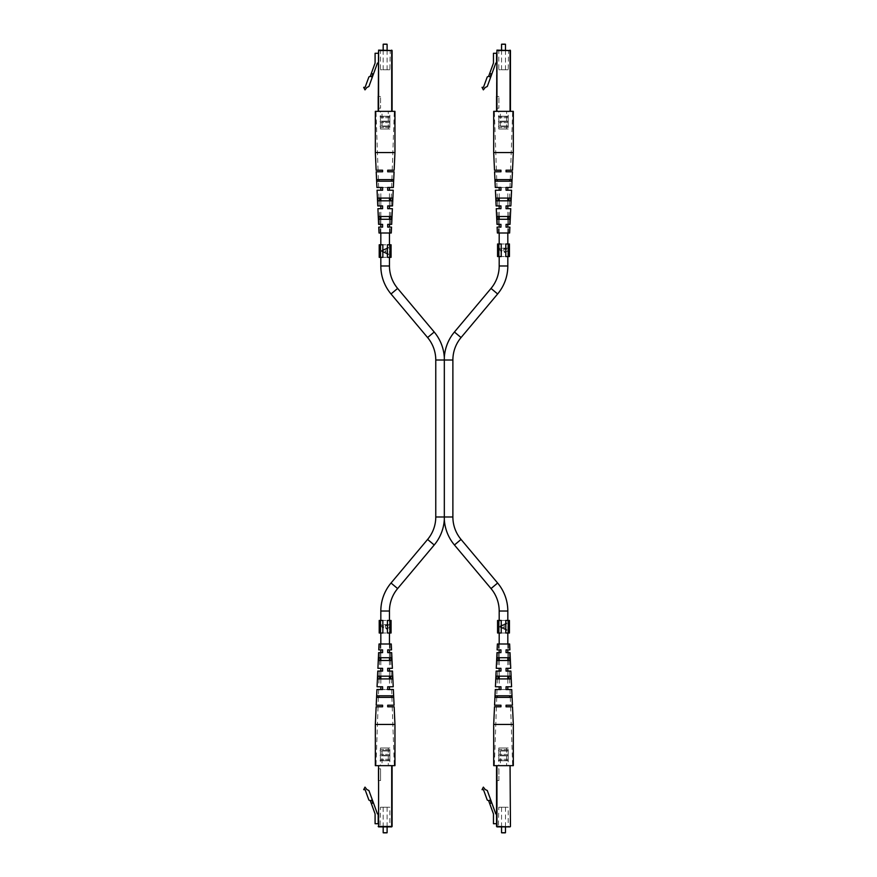 <?xml version="1.0" encoding="UTF-8"?>
<svg xmlns="http://www.w3.org/2000/svg" width="877" height="877" viewBox="0 0 877 877"><rect width="100%" height="100%" fill="white"/><g stroke="black" fill="none" stroke-linecap="round" stroke-linejoin="round"><path stroke-width="0.66" stroke-dasharray="4.38 3.29" d="M377.779 205.931L382.591 205.931L379.292 205.931L382.591 205.931L382.591 208.671L382.591 205.931L382.591 208.671L377.91 208.671M391.263 233.008L379.028 233.008M375.334 152.554L394.957 152.554M378.952 181.199L393.236 181.199L393.313 179.632L376.978 179.632L377.055 181.199L385.146 181.199L378.952 181.199L378.897 179.632L385.146 179.632L378.897 179.632M379.697 200.822L392.293 200.822L392.425 198.081L377.866 198.081L377.998 200.822L385.146 200.822L379.697 200.822L379.598 198.081L385.146 198.081L379.598 198.081M380.421 219.272L391.383 219.272L391.515 216.52L378.776 216.52L378.908 219.272L385.146 219.272L380.421 219.272L380.311 216.52L385.146 216.52L380.311 216.52M376.145 170.215L382.591 170.215L382.591 171.782L376.211 171.782M376.935 187.481L382.591 187.481L382.591 190.232L377.066 190.232M378.623 224.369L382.591 224.369L382.591 227.121L378.754 227.121M385.146 111.346L394.299 111.346L385.146 111.346M382.591 171.782L378.108 171.782L382.591 171.782L382.591 170.215L382.591 171.782M382.591 170.215L378.053 170.215L382.591 170.215M382.591 190.232L378.743 190.232L382.591 190.232L382.591 187.481L382.591 190.232M382.591 187.481L378.656 187.481L382.591 187.481M382.591 208.671L379.39 208.671L382.591 208.671M382.591 227.121L380.037 227.121L382.591 227.121L382.591 224.369L382.591 227.121M382.591 224.369L379.938 224.369L382.591 224.369M385.146 219.272L391.383 219.272L385.146 219.272M385.146 200.822L392.293 200.822L385.146 200.822M385.146 181.199L393.236 181.199L385.146 181.199M375.334 111.346L394.957 111.346M392.381 208.671L387.7 208.671L387.7 205.931L390.999 205.931L387.7 205.931L387.7 208.671L387.7 205.931L392.512 205.931M394.08 171.782L387.7 171.782L387.7 170.215L392.238 170.215L387.7 170.215L387.7 171.782L387.7 170.215L394.146 170.215M393.225 190.232L387.7 190.232L387.7 187.481L391.635 187.481L387.7 187.481L387.7 190.232L387.7 187.481L393.356 187.481M391.537 227.121L387.7 227.121L387.7 224.369L390.353 224.369L387.7 224.369L387.7 227.121L387.7 224.369L391.668 224.369M387.7 208.671L390.901 208.671L387.7 208.671M387.7 171.782L392.183 171.782L387.7 171.782M387.7 190.232L391.548 190.232L387.7 190.232M387.7 227.121L390.254 227.121L387.7 227.121M389.98 216.52L389.87 219.272M390.693 198.081L390.594 200.822M391.405 179.632L391.339 181.199M370.269 76.332L371.749 76.869L372.824 73.92L371.749 76.869L372.341 77.088L370.204 76.31L368.899 76.913L365.106 87.338L363.681 87.338L364.996 89.871L366.871 87.47L368.921 86.483L372.341 77.088L370.269 76.332L375.093 63.078L375.093 53.267L378.195 53.267L378.195 63.078L378.195 53.267M372.341 77.088L377.439 63.078L378.195 63.078M371.749 76.869L372.824 73.92L371.344 73.383M378.195 108.211L380.552 108.211L380.552 96.437L380.552 108.211L378.195 108.211L378.195 96.437L380.552 96.437L378.195 96.437M378.59 111.346L391.701 111.346L378.59 111.346L378.59 50.526L391.701 50.132L378.195 50.526L378.195 111.346M380.432 111.346L389.859 111.346L380.432 111.346L380.432 116.652L389.859 116.652L389.859 111.346M391.701 111.346L391.701 50.132M380.048 50.132L390.243 50.132L380.048 50.132L389.859 50.526L380.432 50.526L380.432 69.754L389.859 69.754L390.243 50.132M389.859 116.652L380.048 116.257L390.243 116.257L380.048 116.257L380.432 117.715L389.859 117.715L389.859 116.652M389.859 69.754L380.432 69.754M389.859 117.715L380.432 117.715L380.432 121.552L389.859 121.552L389.859 117.715M387.108 69.754L383.183 69.754L387.108 69.754L387.108 50.132M389.859 121.552L380.048 121.158L390.243 121.158L380.048 121.158L380.432 122.627L389.859 122.627L389.859 121.552M383.183 50.132L383.183 69.754M383.183 44.245L387.108 44.245M386.713 43.85L383.578 43.85M389.859 122.627L380.432 122.627L380.432 126.42L389.859 126.42L389.859 122.627M389.859 126.42L380.048 126.025L390.243 126.025L380.048 126.025L380.432 127.494L389.859 127.494L389.859 126.42M389.859 127.494L380.432 127.494L380.432 129.007L389.859 129.007L389.859 127.494M389.859 129.007L380.432 129.007M382.032 129.007L388.259 129.007L382.032 129.007L382.032 111.346L388.259 111.346L382.032 111.346M388.259 129.007L388.259 111.346M499.978 626.101L506.807 622.944L506.807 623.711L504.297 624.873L504.297 628.425L506.807 629.62L506.807 630.388L499.978 627.143L499.978 626.101L506.807 622.944L506.807 623.711L504.297 624.873L504.297 628.425L506.807 629.62L506.807 630.388L499.978 627.143M497.566 620.445L509.394 620.445L508.068 620.445L508.068 633.008L509.438 633.008M498.936 620.445L498.936 633.008L497.621 633.008L508.068 633.008M500.493 626.616L503.497 628.042L503.497 625.235L500.493 626.616L503.497 628.042L503.497 625.235L500.493 626.616M508.068 620.445L509.438 620.445M501.216 620.445L505.799 620.445M501.216 633.008L505.799 633.008M497.566 633.008L498.936 633.008M377.91 668.329L382.591 668.329L382.591 671.069L377.779 671.069M382.591 668.329L382.591 671.069L382.591 668.329L379.39 668.329L382.591 668.329M379.028 643.992L391.263 643.992M380.421 657.728L385.146 657.728L378.908 657.728L378.776 660.48L391.515 660.48L389.98 660.48L389.87 657.728L380.421 657.728L380.311 660.48L378.776 660.48L380.311 660.48M379.697 676.178L385.146 676.178L377.998 676.178L377.866 678.919L392.425 678.919L390.693 678.919L390.594 676.178L379.697 676.178L379.598 678.919L377.866 678.919L379.598 678.919M378.952 695.801L385.146 695.801L377.055 695.801L376.978 697.368L393.313 697.368L391.405 697.368L391.339 695.801L378.952 695.801L378.897 697.368L376.978 697.368L378.897 697.368M394.957 724.446L375.334 724.446M376.211 705.218L382.591 705.218L382.591 706.785L376.145 706.785M377.066 686.768L382.591 686.768L382.591 689.519L376.935 689.519M378.754 649.879L382.591 649.879L382.591 652.631L378.623 652.631M385.146 765.654L394.299 765.654L385.146 765.654M382.591 705.218L378.108 705.218L382.591 705.218L382.591 706.785L382.591 705.218M382.591 706.785L378.053 706.785L382.591 706.785M382.591 686.768L378.743 686.768L382.591 686.768L382.591 689.519L382.591 686.768M382.591 689.519L378.656 689.519L382.591 689.519M382.591 649.879L380.037 649.879L382.591 649.879L382.591 652.631L382.591 649.879M382.591 652.631L379.938 652.631L382.591 652.631M389.87 657.728L385.146 657.728L391.383 657.728L391.515 660.48L389.98 660.48M391.339 695.801L385.146 695.801L393.236 695.801L393.313 697.368L391.405 697.368M390.594 676.178L385.146 676.178L392.293 676.178L392.425 678.919L390.693 678.919M394.957 765.654L375.334 765.654M392.512 671.069L387.7 671.069L390.999 671.069L387.7 671.069L387.7 668.329L392.381 668.329M387.7 668.329L387.7 671.069L387.7 668.329L390.901 668.329L387.7 668.329M394.146 706.785L387.7 706.785L392.238 706.785L387.7 706.785L387.7 705.218L394.08 705.218M387.7 705.218L387.7 706.785L387.7 705.218L392.183 705.218L387.7 705.218M393.356 689.519L387.7 689.519L391.635 689.519L387.7 689.519L387.7 686.768L393.225 686.768M387.7 686.768L387.7 689.519L387.7 686.768L391.548 686.768L387.7 686.768M391.668 652.631L387.7 652.631L390.353 652.631L387.7 652.631L387.7 649.879L391.537 649.879M387.7 649.879L387.7 652.631L387.7 649.879L390.254 649.879L387.7 649.879M370.269 800.668L371.749 800.131L372.824 803.08L371.749 800.131L372.341 799.912L370.204 800.69L368.899 800.087L365.106 789.662L363.681 789.662L364.996 787.129L366.871 789.53L368.921 790.517L372.341 799.912L370.269 800.668L375.093 813.922L375.093 823.733L378.195 823.733L378.195 813.922L378.195 823.733M372.341 799.912L377.439 813.922L378.195 813.922M371.749 800.131L372.824 803.08L371.344 803.617M378.195 780.563L378.195 768.789L378.195 780.563L380.552 780.563L378.195 780.563M378.59 765.654L391.701 765.654L378.59 765.654L378.59 826.868M380.552 768.789L380.552 780.563L380.552 768.789L378.195 768.789L380.552 768.789M380.432 765.654L389.859 765.654L380.432 765.654L380.432 760.348L389.859 760.348L389.859 765.654M391.701 765.654L391.701 826.474L378.195 826.474M383.183 826.868L387.108 826.868L383.183 826.868L383.183 807.246L387.108 807.246L383.183 807.246M389.859 760.348L380.048 760.743L390.243 760.743L380.048 760.743L380.432 759.285L389.859 759.285L389.859 760.348M392.096 826.474L392.096 765.654M390.243 826.868L380.432 826.474L389.859 826.474L389.859 807.246L380.432 807.246L380.048 826.868M380.432 807.246L389.859 807.246M389.859 759.285L380.432 759.285L380.432 755.448L389.859 755.448L389.859 759.285M389.859 755.448L380.048 755.842L390.243 755.842L380.048 755.842L380.432 754.373L389.859 754.373L389.859 755.448M387.108 832.755L383.183 832.755M387.108 826.868L387.108 807.246M383.578 833.15L386.713 833.15M389.859 754.373L380.432 754.373L380.432 750.58L389.859 750.58L389.859 754.373M389.859 750.58L380.048 750.975L390.243 750.975L380.048 750.975L380.432 749.506L389.859 749.506L389.859 750.58M389.859 749.506L380.432 749.506L380.432 747.993L389.859 747.993L389.859 749.506M389.859 747.993L380.432 747.993M382.032 747.993L388.259 747.993L382.032 747.993L382.032 765.654L388.259 765.654L382.032 765.654M388.259 747.993L388.259 765.654M452.883 516.991L444.321 516.991L444.321 360.008L452.883 360.008M501.216 256.555L499.188 256.555L499.188 243.992L509.394 243.992L508.068 243.992L508.068 256.555L509.438 256.555M499.188 233.008L499.188 227.121M499.188 224.369L499.188 219.272M499.188 216.52L499.188 208.671M499.188 205.931L499.188 200.822M499.188 198.081L499.188 190.232M501.216 243.992L499.188 243.992L499.188 256.555L507.816 256.555L507.816 243.992L505.799 243.992M507.816 233.008L507.816 227.121M507.816 224.369L507.816 219.272M507.816 216.52L507.816 208.671M507.816 205.931L507.816 200.822M507.816 198.081L507.816 190.232M499.188 187.481L507.816 187.481L499.188 187.481M382.854 257.334L380.826 257.334L380.826 244.782L391.032 244.782L389.717 244.782L389.717 257.334L391.076 257.334M380.826 233.008L380.826 227.121M380.826 224.369L380.826 219.272M380.826 216.52L380.826 208.671M380.826 205.931L380.826 200.822M380.826 198.081L380.826 190.232M379.215 244.782L380.574 244.782L380.574 257.334L389.465 257.334L389.465 244.782L387.437 244.782M389.465 233.008L389.465 227.121M389.465 224.369L389.465 219.272M389.465 216.52L389.465 208.671M389.465 205.931L389.465 200.822M389.465 198.081L389.465 190.232M389.465 187.481L380.826 187.481L389.465 187.481M507.816 620.445L507.816 633.008L507.816 620.445M507.816 643.992L507.816 649.879M507.816 652.631L507.816 657.728M507.816 660.48L507.816 668.329M507.816 671.069L507.816 676.178M507.816 678.919L507.816 686.768M507.816 689.519L499.188 689.519M499.188 620.445L499.188 633.008L499.188 620.445M499.188 643.992L499.188 649.879M499.188 652.631L499.188 657.728M499.188 660.48L499.188 668.329M499.188 671.069L499.188 676.178M499.188 678.919L499.188 686.768M495.417 686.768L500.953 686.768L500.953 689.519L509.997 689.519L506.051 689.519L506.051 686.768L511.587 686.768M379.215 620.445L389.465 620.445L389.465 633.008L387.437 633.008M389.465 643.992L389.465 649.879M389.465 652.631L389.465 657.728M389.465 660.48L389.465 668.329M389.465 671.069L389.465 676.178M389.465 678.919L389.465 686.768M380.826 689.519L389.465 689.519L380.826 689.519M382.854 620.445L380.826 620.445L380.826 633.008L391.076 633.008M380.826 643.992L380.826 649.879M380.826 652.631L380.826 657.728M380.826 660.48L380.826 668.329M380.826 671.069L380.826 676.178M380.826 678.919L380.826 686.768M496.141 205.931L500.953 205.931L497.654 205.931L500.953 205.931L500.953 208.671L500.953 205.931L500.953 208.671L496.261 208.671M509.625 233.008L497.38 233.008M493.696 152.554L513.319 152.554M497.314 181.199L511.598 181.199L511.675 179.632L495.341 179.632L495.406 181.199L503.508 181.199L497.314 181.199L497.248 179.632L503.508 179.632L497.248 179.632M498.059 200.822L510.644 200.822L510.776 198.081L496.229 198.081L496.36 200.822L503.508 200.822L498.059 200.822L497.95 198.081L503.508 198.081L497.95 198.081M498.783 219.272L509.734 219.272L509.877 216.52L497.138 216.52L497.27 219.272L503.508 219.272L498.783 219.272L498.673 216.52L503.508 216.52L498.673 216.52M494.507 170.215L500.953 170.215L500.953 171.782L494.573 171.782M495.297 187.481L500.953 187.481L500.953 190.232L495.417 190.232M496.985 224.369L500.953 224.369L500.953 227.121L497.116 227.121M503.508 111.346L494.354 111.346L503.508 111.346M500.953 171.782L496.459 171.782L500.953 171.782L500.953 170.215L500.953 171.782M500.953 170.215L496.404 170.215L500.953 170.215M500.953 190.232L497.106 190.232L500.953 190.232L500.953 187.481L500.953 190.232M500.953 187.481L497.007 187.481L500.953 187.481M500.953 208.671L497.752 208.671L500.953 208.671M500.953 227.121L498.388 227.121L500.953 227.121L500.953 224.369L500.953 227.121M500.953 224.369L498.3 224.369L500.953 224.369M503.508 219.272L509.734 219.272L503.508 219.272M503.508 200.822L510.644 200.822L503.508 200.822M503.508 181.199L511.598 181.199L503.508 181.199M493.696 111.346L513.319 111.346M510.743 208.671L506.051 208.671L506.051 205.931L509.351 205.931L506.051 205.931L506.051 208.671L506.051 205.931L510.863 205.931M512.431 171.782L506.051 171.782L506.051 170.215L510.6 170.215L506.051 170.215L506.051 171.782L506.051 170.215L512.508 170.215M511.587 190.232L506.051 190.232L506.051 187.481L509.997 187.481L506.051 187.481L506.051 190.232L506.051 187.481L511.719 187.481M509.899 227.121L506.051 227.121L506.051 224.369L508.715 224.369L506.051 224.369L506.051 227.121L506.051 224.369L510.019 224.369M506.051 208.671L509.263 208.671L506.051 208.671M506.051 171.782L510.546 171.782L506.051 171.782M506.051 190.232L509.899 190.232L506.051 190.232M506.051 227.121L508.616 227.121L506.051 227.121M508.331 216.52L508.221 219.272M509.055 198.081L508.945 200.822M509.756 179.632L509.701 181.199M488.632 76.332L487.25 76.913L483.457 87.338L482.043 87.338L483.359 89.871L485.233 87.47L487.283 86.483L490.703 77.088L488.632 76.332L493.455 63.078L493.455 53.267L496.557 53.267L496.557 63.078L495.801 63.078L490.703 77.088L488.632 76.332L490.703 77.088M490.111 76.869L491.186 73.92L490.111 76.869L491.186 73.92L489.706 73.383M496.557 108.211L498.914 108.211L498.914 96.437L498.914 108.211L496.557 108.211L496.557 96.437L498.914 96.437L496.557 96.437M496.952 111.346L510.063 111.346L496.952 111.346L496.952 50.526L510.063 50.132L496.557 50.526L496.557 111.346M498.794 111.346L508.211 111.346L498.794 111.346L498.794 116.652L508.211 116.652L508.211 111.346M510.063 111.346L510.063 50.132M498.399 50.132L508.605 50.132L498.399 50.132L508.211 50.526L498.794 50.526L498.794 69.754L508.211 69.754L508.605 50.132M508.211 116.652L498.399 116.257L508.605 116.257L498.399 116.257L498.794 117.715L508.211 117.715L508.211 116.652M508.211 69.754L498.794 69.754M508.211 117.715L498.794 117.715L498.794 121.552L508.211 121.552L508.211 117.715M505.47 69.754L501.545 69.754L505.47 69.754L505.47 50.132M508.211 121.552L498.399 121.158L508.605 121.158L498.399 121.158L498.794 122.627L508.211 122.627L508.211 121.552M501.545 50.132L501.545 69.754M501.545 44.245L505.47 44.245M505.075 43.85L501.94 43.85M508.211 122.627L498.794 122.627L498.794 126.42L508.211 126.42L508.211 122.627M508.211 126.42L498.399 126.025L508.605 126.025L498.399 126.025L498.794 127.494L508.211 127.494L508.211 126.42M508.211 127.494L498.794 127.494L498.794 129.007L508.211 129.007L508.211 127.494M508.211 129.007L498.794 129.007M500.383 129.007L506.621 129.007L500.383 129.007L500.383 111.346L506.621 111.346L500.383 111.346M506.621 129.007L506.621 111.346M385.409 625.794L388.325 625.323L386.9 628.546L385.496 627.263L385.409 625.323L388.325 625.323L386.9 628.546L385.496 627.263L385.409 625.794M383.238 627.943L382.087 625.323L384.597 625.323L383.238 627.943L382.087 625.323L384.597 625.323L383.238 627.943M389.059 624.621L381.276 624.621L381.276 626.156L383.227 628.656L384.893 627.746L386.9 629.258L389.059 627.461L389.059 624.621L381.276 624.621L381.276 626.156L383.227 628.656L384.893 627.746L386.9 629.258L389.059 627.461M382.854 633.008L380.826 633.008L380.826 620.445L391.032 620.445L389.717 620.445L389.717 633.008M389.717 620.445L391.076 620.445M379.215 633.008L389.465 633.008L389.465 620.445L387.437 620.445M380.574 620.445L380.574 633.008M381.616 250.427L388.445 247.27L388.445 248.038L385.935 249.2L385.935 252.751L388.445 253.946L388.445 254.714L381.616 251.469L381.616 250.427L388.445 247.27L388.445 248.038L385.935 249.2L385.935 252.751L388.445 253.946L388.445 254.714L381.616 251.469M380.574 244.782L389.465 244.782L389.465 257.334L387.437 257.334M382.142 250.954L385.135 252.368L385.135 249.572L382.142 250.954L385.135 252.368L385.135 249.572L382.142 250.954M382.854 244.782L380.826 244.782L380.826 257.334L389.717 257.334M389.717 244.782L391.076 244.782M379.215 257.334L380.574 257.334M496.261 668.329L500.953 668.329L500.953 671.069L496.141 671.069M500.953 668.329L500.953 671.069L500.953 668.329L497.752 668.329L500.953 668.329M497.38 643.992L509.625 643.992M498.783 657.728L503.508 657.728L497.27 657.728L497.138 660.48L509.877 660.48L508.331 660.48L508.221 657.728L498.783 657.728L498.673 660.48L497.138 660.48L498.673 660.48M498.059 676.178L503.508 676.178L496.36 676.178L496.229 678.919L510.776 678.919L509.055 678.919L508.945 676.178L498.059 676.178L497.95 678.919L496.229 678.919L497.95 678.919M497.314 695.801L503.508 695.801L495.406 695.801L495.341 697.368L511.675 697.368L509.756 697.368L509.701 695.801L497.314 695.801L497.248 697.368L495.341 697.368L497.248 697.368M513.319 724.446L493.696 724.446M494.573 705.218L500.953 705.218L500.953 706.785L494.507 706.785M500.953 689.519L500.953 686.768L497.106 686.768L500.953 686.768L500.953 689.519L495.297 689.519M497.116 649.879L500.953 649.879L500.953 652.631L496.985 652.631M503.508 765.654L494.354 765.654L503.508 765.654M500.953 705.218L496.459 705.218L500.953 705.218L500.953 706.785L500.953 705.218M500.953 706.785L496.404 706.785L500.953 706.785M500.953 649.879L498.388 649.879L500.953 649.879L500.953 652.631L500.953 649.879M500.953 652.631L498.3 652.631L500.953 652.631M508.221 657.728L503.508 657.728L509.734 657.728L509.877 660.48L508.331 660.48M509.701 695.801L503.508 695.801L511.598 695.801L511.675 697.368L509.756 697.368M508.945 676.178L503.508 676.178L510.644 676.178L510.776 678.919L509.055 678.919M513.319 765.654L493.696 765.654M510.863 671.069L506.051 671.069L509.351 671.069L506.051 671.069L506.051 668.329L510.743 668.329M506.051 668.329L506.051 671.069L506.051 668.329L509.263 668.329L506.051 668.329M512.508 706.785L506.051 706.785L510.6 706.785L506.051 706.785L506.051 705.218L512.431 705.218M506.051 705.218L506.051 706.785L506.051 705.218L510.546 705.218L506.051 705.218M511.719 689.519L506.051 689.519L506.051 686.768L509.899 686.768L506.051 686.768L506.051 689.519M510.019 652.631L506.051 652.631L508.715 652.631L506.051 652.631L506.051 649.879L509.899 649.879M506.051 649.879L506.051 652.631L506.051 649.879L508.616 649.879L506.051 649.879M488.632 800.668L487.25 800.087L483.457 789.662L482.043 789.662L483.359 787.129L485.233 789.53L487.283 790.517L490.703 799.912L488.632 800.668L493.455 813.922L493.455 823.733L496.557 823.733L496.557 813.922L495.801 813.922L490.703 799.912L488.632 800.668L490.111 800.131L491.186 803.08L489.706 803.617M490.111 800.131L491.186 803.08L490.111 800.131L490.703 799.912M496.557 780.563L496.557 768.789L498.914 768.789L498.914 780.563L496.557 780.563L498.914 780.563L498.914 768.789L496.557 768.789M496.557 765.654L496.952 826.868L496.557 765.654L510.063 765.654L496.952 765.654M498.794 765.654L508.211 765.654L498.794 765.654L498.794 760.348L508.211 760.348L508.211 765.654M510.063 765.654L510.063 826.474L496.557 826.474M501.545 826.868L505.47 826.868L501.545 826.868L501.545 807.246L505.47 807.246L501.545 807.246M508.211 760.348L498.399 760.743L508.605 760.743L498.399 760.743L498.794 759.285L508.211 759.285L508.211 760.348M508.605 826.868L498.794 826.474L508.211 826.474L508.211 807.246L498.794 807.246L498.399 826.868M498.794 807.246L508.211 807.246M508.211 759.285L498.794 759.285L498.794 755.448L508.211 755.448L508.211 759.285M508.211 755.448L498.399 755.842L508.605 755.842L498.399 755.842L498.794 754.373L508.211 754.373L508.211 755.448M505.47 832.755L501.545 832.755M505.47 826.868L505.47 807.246M501.94 833.15L505.075 833.15M508.211 754.373L498.794 754.373L498.794 750.58L508.211 750.58L508.211 754.373M508.211 750.58L498.399 750.975L508.605 750.975L498.399 750.975L498.794 749.506L508.211 749.506L508.211 750.58M508.211 749.506L498.794 749.506L498.794 747.993L508.211 747.993L508.211 749.506M508.211 747.993L498.794 747.993M500.383 747.993L506.621 747.993L500.383 747.993L500.383 765.654L506.621 765.654L500.383 765.654M506.621 747.993L506.621 765.654M503.771 249.342L506.687 248.871L505.262 252.094L503.858 250.811L503.771 248.871L506.687 248.871L505.262 252.094L503.858 250.811L503.771 249.342M501.6 251.491L500.449 248.871L502.959 248.871L501.6 251.491L500.449 248.871L502.959 248.871L501.6 251.491M507.421 248.169L499.638 248.169L499.638 249.704L501.589 252.192L503.255 251.282L505.262 252.795L507.421 251.008L507.421 248.169L499.638 248.169L499.638 249.704L501.589 252.192L503.255 251.282L505.262 252.795L507.421 251.008M497.566 256.555L508.068 256.555M508.068 243.992L509.438 243.992M497.566 243.992L507.816 243.992L507.816 256.555L505.799 256.555M498.936 243.992L498.936 256.555M461.05 337.557L454.439 332.01M435.77 360.008L444.321 360.008M427.603 337.557L434.214 332.01M497.632 293.97L491.021 288.423M461.05 539.443L454.439 544.99M435.77 516.991L444.321 516.991M391.021 293.97L397.632 288.423M507.816 265.972L499.188 265.972M427.603 539.443L434.214 544.99M497.632 583.03L491.021 588.577M380.826 265.972L389.465 265.972M391.021 583.03L397.632 588.577M507.816 611.028L499.188 611.028M380.826 611.028L389.465 611.028M380.245 233.008L380.037 227.121M379.938 224.369L379.39 208.671M379.292 205.931L378.743 190.232M378.656 187.481L378.108 171.782M378.053 170.215L375.992 111.346M390.046 233.008L390.254 227.121M390.353 224.369L390.901 208.671M390.999 205.931L391.548 190.232M391.635 187.481L392.183 171.782M392.238 170.215L394.299 111.346M497.621 620.445L497.621 633.008M509.394 620.445L509.394 633.008M380.245 643.992L380.037 649.879M379.938 652.631L379.39 668.329M379.292 671.069L378.743 686.768M378.656 689.519L378.108 705.218M378.053 706.785L375.992 765.654M390.046 643.992L390.254 649.879M390.353 652.631L390.901 668.329M390.999 671.069L391.548 686.768M391.635 689.519L392.183 705.218M392.238 706.785L394.299 765.654M498.596 233.008L498.388 227.121M498.3 224.369L497.752 208.671M497.654 205.931L497.106 190.232M497.007 187.481L496.459 171.782M496.404 170.215L494.354 111.346M508.408 233.008L508.616 227.121M508.715 224.369L509.263 208.671M509.351 205.931L509.899 190.232M509.997 187.481L510.546 171.782M510.6 170.215L512.661 111.346M391.032 620.445L391.032 633.008M379.259 620.445L379.259 633.008M379.259 244.782L379.259 257.334M391.032 244.782L391.032 257.334M498.596 643.992L498.388 649.879M498.3 652.631L497.752 668.329M497.654 671.069L497.106 686.768M497.007 689.519L496.459 705.218M496.404 706.785L494.354 765.654M508.408 643.992L508.616 649.879M508.715 652.631L509.263 668.329M509.351 671.069L509.899 686.768M509.997 689.519L510.546 705.218M510.6 706.785L512.661 765.654M509.394 243.992L509.394 256.555M497.621 243.992L497.621 256.555"/><path stroke-width="1.32" d="M394.957 152.554L394.146 170.215L387.7 170.215L387.7 171.782L394.08 171.782L393.356 187.481L387.7 187.481L387.7 190.232L393.225 190.232L392.512 205.931L387.7 205.931L387.7 208.671L392.381 208.671L391.668 224.369L387.7 224.369L387.7 227.121L391.537 227.121L391.263 233.008L379.028 233.008L378.754 227.121L382.591 227.121L382.591 224.369L378.623 224.369L377.91 208.671L382.591 208.671L382.591 205.931L377.779 205.931L377.066 190.232L382.591 190.232L382.591 187.481L376.935 187.481L376.211 171.782L382.591 171.782L382.591 170.215L376.145 170.215L375.334 152.554L375.334 111.346L394.957 111.346L394.957 152.554L375.334 152.554M382.591 208.671L382.591 207.663M385.146 219.272L378.908 219.272L378.776 216.52L391.515 216.52L391.383 219.272L385.146 219.272M385.146 200.822L377.998 200.822L377.866 198.081L392.425 198.081L392.293 200.822L385.146 200.822M385.146 181.199L377.055 181.199L376.978 179.632L393.313 179.632L393.236 181.199L385.146 181.199M380.421 219.272L380.311 216.52M379.697 200.822L379.598 198.081M378.952 181.199L378.897 179.632M382.591 188.029L382.591 187.481M382.591 227.121L382.591 226.102M382.591 224.918L382.591 224.369M387.7 206.479L387.7 205.931M387.7 171.782L387.7 170.215M387.7 190.232L387.7 189.3M387.7 227.121L387.7 226.102M391.405 179.632L391.339 181.199M390.693 198.081L390.594 200.822M389.98 216.52L389.87 219.272M372.341 77.088L370.204 76.31L368.899 76.913L365.106 87.338L363.681 87.338L364.996 89.871L366.871 87.47L368.921 86.483L377.439 63.078L378.195 63.078M370.269 76.332L375.093 63.078L375.093 53.267L378.195 53.267M371.749 76.869L372.824 73.92L371.344 73.383M378.195 96.437L378.195 108.211M378.195 111.346L378.59 50.132L392.096 50.526L392.096 111.346L392.096 50.526L378.59 50.526L378.59 111.346M383.183 44.245L387.108 44.245L383.183 44.245L383.183 50.132M387.108 44.245L387.108 50.132M505.799 620.445L508.331 620.445L508.331 633.008L505.799 633.008L505.799 620.445M508.331 633.008L509.438 633.008L509.438 620.445L508.331 620.445M498.684 620.445L497.566 620.445L497.566 633.008L501.216 633.008L501.216 620.445L498.684 620.445L498.684 633.008M375.334 724.446L376.145 706.785L382.591 706.785L382.591 705.218L376.211 705.218L376.935 689.519L382.591 689.519L382.591 686.768L377.066 686.768L377.779 671.069L382.591 671.069L382.591 668.329L377.91 668.329L378.623 652.631L382.591 652.631L382.591 649.879L378.754 649.879L379.028 643.992L391.263 643.992L391.537 649.879L387.7 649.879L387.7 652.631L391.668 652.631L392.381 668.329L387.7 668.329L387.7 671.069L392.512 671.069L393.225 686.768L387.7 686.768L387.7 689.519L393.356 689.519L394.08 705.218L387.7 705.218L387.7 706.785L394.146 706.785L394.957 724.446L394.957 765.654L375.334 765.654L375.334 724.446L394.957 724.446M385.146 697.368L376.978 697.368L377.055 695.801L393.236 695.801L393.313 697.368L385.146 697.368M385.146 678.919L377.866 678.919L377.998 676.178L392.293 676.178L392.425 678.919L385.146 678.919M385.146 660.48L378.776 660.48L378.908 657.728L391.383 657.728L391.515 660.48L385.146 660.48M382.591 669.228L382.591 668.329M378.952 695.801L378.897 697.368M379.697 676.178L379.598 678.919M380.421 657.728L380.311 660.48M382.591 706.785L382.591 705.218M382.591 687.787L382.591 686.768M382.591 652.631L382.591 652.082M382.591 650.898L382.591 649.879M387.7 671.069L387.7 670.521M387.7 689.519L387.7 688.971M387.7 650.745L387.7 649.879M389.98 660.48L389.87 657.728M390.693 678.919L390.594 676.178M391.405 697.368L391.339 695.801M370.269 800.668L368.899 800.087L365.106 789.662L363.681 789.662L364.996 787.129L366.871 789.53L368.921 790.517L377.439 813.922L378.195 813.922L378.195 823.733L375.093 823.733L375.093 813.922L370.269 800.668L372.341 799.912M371.749 800.131L372.824 803.08L371.344 803.617M378.195 823.733L378.195 813.922M378.195 826.474L391.701 826.474L391.701 765.654M391.701 826.868L378.59 826.868L391.701 826.868M392.096 765.654L392.096 826.474M383.183 832.755L387.108 832.755L383.183 832.755L383.183 826.868M387.108 832.755L387.108 826.868M389.465 257.334L389.465 265.972A34.927 34.927 0 0 0 397.632 288.423L434.214 332.01A43.565 43.565 0 0 1 444.321 357.399L444.321 360.008L444.321 357.399A43.565 43.565 0 0 1 454.439 332.01L491.021 288.423A34.927 34.927 0 0 0 499.188 265.972L499.188 256.555M452.883 360.008L452.883 516.991L444.321 516.991L444.321 519.601L444.321 360.008L452.883 360.008A34.927 34.927 0 0 1 461.05 337.557L497.632 293.97A43.565 43.565 0 0 0 507.816 265.972L507.816 256.555M444.321 360.008L435.77 360.008A34.927 34.927 0 0 0 427.603 337.557L391.021 293.97A43.565 43.565 0 0 1 380.826 265.972L380.826 257.334M389.465 620.445L389.465 611.028A34.927 34.927 0 0 1 397.632 588.577L434.214 544.99A43.565 43.565 0 0 0 444.321 519.601A43.565 43.565 0 0 0 454.439 544.99L491.021 588.577A34.927 34.927 0 0 1 499.188 611.028L499.188 620.445M452.883 516.991A34.927 34.927 0 0 0 461.05 539.443L497.632 583.03A43.565 43.565 0 0 1 507.816 611.028L507.816 620.445M435.77 360.008L435.77 516.991A34.927 34.927 0 0 1 427.603 539.443L391.021 583.03A43.565 43.565 0 0 0 380.826 611.028L380.826 620.445M499.188 243.992L499.188 233.008M499.188 227.121L499.188 224.369M499.188 219.272L499.188 216.52M499.188 208.671L499.188 205.931M499.188 200.822L499.188 198.081M499.188 190.232L499.188 187.481M507.816 243.992L507.816 233.008M507.816 227.121L507.816 224.369M507.816 219.272L507.816 216.52M507.816 208.671L507.816 205.931M507.816 200.822L507.816 198.081M507.816 190.232L507.816 187.481M380.826 244.782L380.826 233.008M380.826 227.121L380.826 224.369M380.826 219.272L380.826 216.52M380.826 208.671L380.826 205.931M380.826 200.822L380.826 198.081M380.826 190.232L380.826 187.481M389.465 244.782L389.465 233.008M389.465 227.121L389.465 224.369M389.465 219.272L389.465 216.52M389.465 208.671L389.465 205.931M389.465 200.822L389.465 198.081M389.465 190.232L389.465 187.481M507.816 633.008L507.816 643.992M507.816 649.879L507.816 652.631M507.816 657.728L507.816 660.48M507.816 668.329L507.816 671.069M507.816 676.178L507.816 678.919M507.816 686.768L507.816 689.519L506.051 689.519L511.719 689.519L512.431 705.218L506.051 705.218L506.051 706.785L512.508 706.785L513.319 724.446L513.319 765.654L493.696 765.654L493.696 724.446L513.319 724.446M499.188 633.008L499.188 643.992M499.188 649.879L499.188 652.631M499.188 657.728L499.188 660.48M499.188 668.329L499.188 671.069M499.188 676.178L499.188 678.919M499.188 686.768L499.188 689.519L500.953 689.519L500.953 686.768L495.417 686.768L496.141 671.069L500.953 671.069L500.953 668.329L496.261 668.329L496.985 652.631L500.953 652.631L500.953 649.879L497.116 649.879L497.38 643.992L509.625 643.992L509.899 649.879L506.051 649.879L506.051 652.631L510.019 652.631L510.743 668.329L506.051 668.329L506.051 671.069L510.863 671.069L511.587 686.768L506.051 686.768L506.051 688.971M389.465 633.008L389.465 643.992M389.465 649.879L389.465 652.631M389.465 657.728L389.465 660.48M389.465 668.329L389.465 671.069M389.465 676.178L389.465 678.919M389.465 686.768L389.465 689.519M380.826 633.008L380.826 643.992M380.826 649.879L380.826 652.631M380.826 657.728L380.826 660.48M380.826 668.329L380.826 671.069M380.826 676.178L380.826 678.919M380.826 686.768L380.826 689.519M513.319 152.554L512.508 170.215L506.051 170.215L506.051 171.782L512.431 171.782L511.719 187.481L506.051 187.481L506.051 190.232L511.587 190.232L510.863 205.931L506.051 205.931L506.051 208.671L510.743 208.671L510.019 224.369L506.051 224.369L506.051 227.121L509.899 227.121L509.625 233.008L497.38 233.008L497.116 227.121L500.953 227.121L500.953 224.369L496.985 224.369L496.261 208.671L500.953 208.671L500.953 205.931L496.141 205.931L495.417 190.232L500.953 190.232L500.953 187.481L495.297 187.481L494.573 171.782L500.953 171.782L500.953 170.215L494.507 170.215L493.696 152.554L493.696 111.346L513.319 111.346L513.319 152.554L493.696 152.554M500.953 208.671L500.953 207.663M503.508 219.272L497.27 219.272L497.138 216.52L509.877 216.52L509.734 219.272L503.508 219.272M503.508 200.822L496.36 200.822L496.229 198.081L510.776 198.081L510.644 200.822L503.508 200.822M503.508 181.199L495.406 181.199L495.341 179.632L511.675 179.632L511.598 181.199L503.508 181.199M498.783 219.272L498.673 216.52M498.059 200.822L497.95 198.081M497.314 181.199L497.248 179.632M500.953 188.029L500.953 187.481M500.953 227.121L500.953 226.102M500.953 224.918L500.953 224.369M506.051 206.479L506.051 205.931M506.051 171.782L506.051 170.215M506.051 190.232L506.051 189.3M506.051 227.121L506.051 226.102M509.756 179.632L509.701 181.199M509.055 198.081L508.945 200.822M508.331 216.52L508.221 219.272M488.632 76.332L487.25 76.913L483.457 87.338L482.043 87.338L483.359 89.871L485.233 87.47L487.283 86.483L495.801 63.078L496.557 63.078L496.557 53.267L493.455 53.267L493.455 63.078L488.632 76.332L490.703 77.088M490.111 76.869L491.186 73.92L489.706 73.383M496.557 96.437L496.557 108.211M496.557 111.346L496.952 50.132L510.447 50.526L510.447 111.346L510.447 50.526L496.952 50.526L496.952 111.346M501.545 44.245L505.47 44.245L501.545 44.245L501.545 50.132M505.47 44.245L505.47 50.132M387.437 620.445L389.969 620.445L389.969 633.008L387.437 633.008L387.437 620.445M389.969 633.008L391.076 633.008L391.076 620.445L389.969 620.445M380.322 620.445L379.215 620.445L379.215 633.008L382.854 633.008L382.854 620.445L380.322 620.445L380.322 633.008M387.437 244.782L389.969 244.782L389.969 257.334L387.437 257.334L387.437 244.782M389.969 257.334L391.076 257.334L391.076 244.782L389.969 244.782M380.322 244.782L379.215 244.782L379.215 257.334L382.854 257.334L382.854 244.782L380.322 244.782L380.322 257.334M503.508 697.368L495.341 697.368L495.406 695.801L511.598 695.801L511.675 697.368L503.508 697.368M503.508 678.919L496.229 678.919L496.36 676.178L510.644 676.178L510.776 678.919L503.508 678.919M503.508 660.48L497.138 660.48L497.27 657.728L509.734 657.728L509.877 660.48L503.508 660.48M493.696 724.446L494.507 706.785L500.953 706.785L500.953 705.218L494.573 705.218L495.297 689.519L500.953 689.519M500.953 669.228L500.953 668.329M497.314 695.801L497.248 697.368M498.059 676.178L497.95 678.919M498.783 657.728L498.673 660.48M500.953 706.785L500.953 705.218M500.953 687.787L500.953 686.768M500.953 652.631L500.953 652.082M500.953 650.898L500.953 649.879M506.051 671.069L506.051 670.521M506.051 650.745L506.051 649.879M508.331 660.48L508.221 657.728M509.055 678.919L508.945 676.178M509.756 697.368L509.701 695.801M488.632 800.668L487.25 800.087L483.457 789.662L482.043 789.662L483.359 787.129L485.233 789.53L487.283 790.517L495.801 813.922L496.557 813.922L496.557 823.733L493.455 823.733L493.455 813.922L488.632 800.668L490.703 799.912M490.111 800.131L491.186 803.08L489.706 803.617M496.557 768.789L496.557 780.563M496.952 765.654L496.952 826.868L510.063 826.868L496.557 826.474L496.557 765.654M510.447 826.474L510.063 765.654M501.545 832.755L505.47 832.755L501.545 832.755L501.545 826.868M505.47 832.755L505.47 826.868M505.799 243.992L508.331 243.992L508.331 256.555L505.799 256.555L505.799 243.992M508.331 256.555L509.438 256.555L509.438 243.992L508.331 243.992M498.684 243.992L497.566 243.992L497.566 256.555L501.216 256.555L501.216 243.992L498.684 243.992L498.684 256.555M391.701 111.346L391.701 50.132M378.59 765.654L378.59 826.868M454.439 332.01L461.05 337.557M491.021 288.423L497.632 293.97M434.214 332.01L427.603 337.557M499.188 265.972L507.816 265.972M444.321 516.991L435.77 516.991M454.439 544.99L461.05 539.443M397.632 288.423L391.021 293.97M434.214 544.99L427.603 539.443M491.021 588.577L497.632 583.03M389.465 265.972L380.826 265.972M397.632 588.577L391.021 583.03M499.188 611.028L507.816 611.028M389.465 611.028L380.826 611.028M510.063 111.346L510.063 50.132M510.063 826.868L496.557 826.474"/></g></svg>
